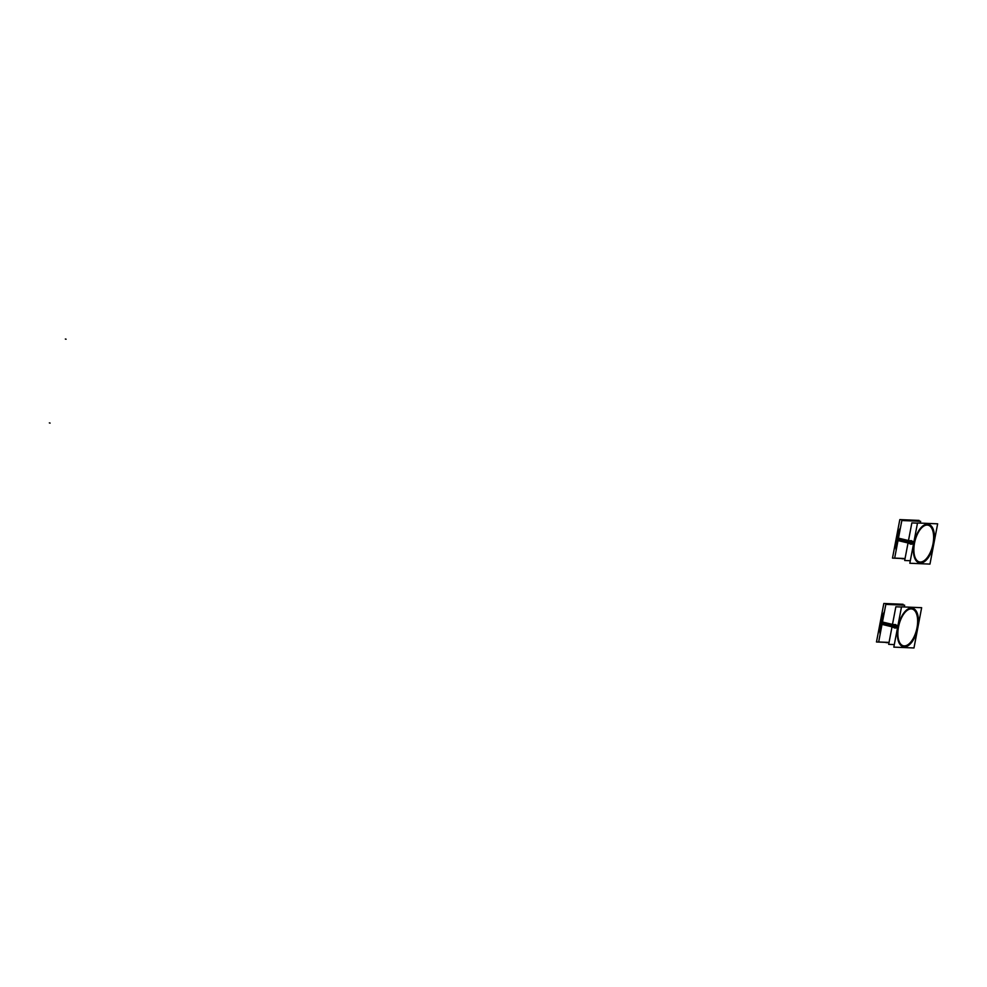 <?xml version="1.0" encoding="UTF-8"?>
<svg xmlns="http://www.w3.org/2000/svg" width="987" height="987" viewBox="0 0 987 987"><rect width="100%" height="100%" fill="white"/><g stroke="black" fill="none" stroke-linecap="round" stroke-linejoin="round"><path stroke-width="1.48" d="M914.307 544.33A18.95 9.154 -76.6 0 1 922.537 527.009A18.901 9.13 -76.6 0 1 932.986 543.923A18.901 9.13 -76.6 0 1 924.548 560.394A18.901 9.13 -76.6 0 1 915.183 557.704A18.901 9.13 -76.6 0 1 914.493 543.158A18.901 9.13 -76.6 0 1 922.487 527.046M919.329 562.812A19.777 9.549 -76.6 0 0 933.418 543.948A19.777 9.549 103.4 0 0 928.496 524.344M928.323 524.307A19.777 9.549 103.4 0 0 914.061 543.134A19.777 9.549 -76.6 0 0 919.156 562.775M912.667 542.801L910.261 540.777L912.667 542.801L911.815 544.133L909.804 543.664L911.815 544.145L909.323 543.553L909.878 540.679L912.37 541.283L911.815 544.145L912.667 542.801L913.678 543.047L912.556 542.776L912.346 541.407L913.913 541.826M909.459 542.875L909.767 541.283L909.459 542.875M912.235 541.246L911.26 540.679L912.235 541.246M911.581 544.084L911.581 544.084A1.764 1.542 92.4 0 1 910.705 544.158M912.543 542.665L912.543 542.665A1.764 1.542 92.4 0 1 911.865 543.886L912.556 542.776A1.752 1.53 92.4 0 1 911.877 543.874L913.456 544.256M912.05 542.702A1.406 1.221 -87.6 0 0 909.656 542.134A1.406 1.221 92.4 0 0 912.05 542.702A1.406 1.221 92.4 0 1 909.656 542.134A1.406 1.221 -87.6 0 1 912.05 542.702M910.15 541.74L911.026 541.419L909.977 542.751L910.643 543.418L911.692 542.11L910.199 541.74L910.656 543.393L911.47 543.097L911.038 541.419L911.667 542.073M911.519 544.071A1.752 1.53 92.4 0 1 909.952 543.701A1.752 1.53 92.4 0 0 911.519 544.071A1.752 1.53 92.4 0 1 909.903 543.689M896.517 538.877L909.52 542.06A1.752 1.53 -87.6 0 1 909.718 541.518A1.752 1.53 -87.6 0 0 909.52 542.06A1.752 1.53 92.4 0 0 909.496 542.653A1.752 1.53 92.4 0 1 909.52 542.06L909.607 542.11M912.346 541.407L912.556 542.776A1.752 1.53 92.4 0 1 911.877 543.874L912.556 542.776A1.752 1.53 -87.6 0 0 912.321 541.481A1.752 1.53 -87.6 0 1 912.519 542.776L913.678 543.047M912.161 541.234A1.752 1.53 -87.6 0 0 910.421 540.814A1.752 1.53 -87.6 0 1 912.161 541.234A1.764 1.542 92.4 0 0 910.853 540.666M916.997 627.794A18.901 9.13 -76.6 0 1 908.546 644.264A18.901 9.13 -76.6 0 1 899.182 641.575A18.901 9.13 -76.6 0 1 898.491 627.029A18.901 9.13 -76.6 0 1 906.485 610.916A18.901 9.13 -76.6 0 1 916.997 627.794A18.901 9.13 -76.6 0 1 904.215 645.905A18.901 9.13 -76.6 0 1 898.491 627.029A18.901 9.13 -76.6 0 1 911.272 608.917A18.901 9.13 -76.6 0 1 916.997 627.794M903.327 646.682A19.777 9.549 -76.6 0 0 917.429 627.818A19.777 9.549 103.4 0 0 912.494 608.214M912.321 608.177A19.777 9.549 103.4 0 0 898.059 627.004A19.777 9.549 -76.6 0 0 903.154 646.645M896.677 626.683L894.259 624.648L896.677 626.683L895.826 628.003L896.677 626.683L897.689 626.918L896.566 626.646L896.344 625.277L896.566 626.646L897.689 626.918M895.814 628.016L893.334 627.424L893.877 624.549L896.369 625.153L895.826 628.016M893.457 626.745L893.766 625.153L893.457 626.745M896.233 625.116L895.258 624.549L896.233 625.116M895.863 627.794L896.566 626.646L895.863 627.794M896.048 626.572A1.406 1.221 -87.6 0 0 893.654 626.005A1.406 1.221 92.4 0 0 896.048 626.572A1.406 1.221 92.4 0 1 893.654 626.005A1.406 1.221 -87.6 0 1 896.048 626.572L896.48 626.646A1.752 1.53 92.4 0 1 895.875 627.744L897.454 628.127M894.617 627.288L895.69 625.98L894.148 625.61M894.173 625.585L893.975 626.622L895.024 625.302L894 626.609L894.654 627.276L895.665 625.943M895.678 625.943L895.036 625.289L895.678 625.943M894.703 628.028A1.764 1.542 92.4 0 0 895.542 627.942A1.752 1.53 92.4 0 1 894.95 628.053M894.925 628.053A1.752 1.53 92.4 0 1 893.951 627.572A1.752 1.53 92.4 0 0 895.53 627.942A1.752 1.53 92.4 0 1 893.914 627.559M880.527 622.649L893.519 625.931A1.752 1.53 -87.6 0 1 893.716 625.388A1.752 1.53 -87.6 0 0 893.519 625.931A1.752 1.53 92.4 0 0 893.494 626.535A1.752 1.53 92.4 0 1 893.519 625.931L893.605 625.98M896.541 626.535L896.541 626.535A1.764 1.542 92.4 0 1 895.875 627.757A1.752 1.53 92.4 0 0 896.517 626.646A1.752 1.53 -87.6 0 0 896.332 625.363A1.752 1.53 92.4 0 1 896.455 626.757L896.073 626.671M896.159 625.104A1.752 1.53 -87.6 0 0 894.419 624.685A1.752 1.53 -87.6 0 1 896.159 625.104A1.752 1.53 92.4 0 0 894.395 624.672M920.415 522.419L920.624 521.309L901.834 520.519L894.666 558.099L905.054 558.543M917.478 523.147L911.852 522.913L904.684 560.493L910.31 560.727M933.27 542.776A18.95 9.154 -76.6 0 1 924.905 560.209A18.95 9.154 -76.6 0 1 915.208 557.754A18.95 9.154 -76.6 0 1 914.752 541.999M937.65 523.826L929.964 564.095L909.829 563.256L917.515 522.987L937.65 523.826M904.734 558.531A19.777 9.549 103.4 0 1 901.069 558.371A19.777 9.549 103.4 0 0 901.945 558.679L901.6 558.593A19.777 9.549 -76.6 0 1 900.897 558.371M896.159 550.29A19.777 9.549 -76.6 0 1 896.751 537.742L909.841 540.864M933.973 542.813A19.777 9.549 -76.6 0 1 919.502 562.861A19.777 9.549 -76.6 0 1 914.653 541.999M902.451 558.765A19.777 9.549 -76.6 0 1 901.106 558.371M896.393 549.068A19.777 9.549 -76.6 0 1 897.158 537.841M896.652 537.705L896.134 550.376L896.406 538.89L900.489 527.576L896.282 540.148M900.452 527.774A19.777 9.549 -76.6 0 0 896.282 540.173L909.385 543.294M906.868 520.729A19.777 9.549 -76.6 0 1 910.767 520.124L911.112 520.198A19.777 9.549 103.4 0 0 907.337 520.754A19.777 9.549 103.4 0 1 912.802 520.976M914.184 544.429A19.777 9.549 -76.6 0 1 928.668 524.393A19.777 9.549 -76.6 0 1 933.517 545.243M909.372 542.085L909.792 541.123M910.174 540.753L912.679 542.875M912.704 542.751L909.693 543.64M909.422 543.047L909.397 541.962M910.396 520.05L919.07 520.408L918.909 521.235M909.348 520.001L899.823 519.606L892.482 558.111L901.18 558.469M922.537 527.009A18.95 9.154 -76.6 0 1 931.777 528.156A18.95 9.154 -76.6 0 1 932.826 545.108M911.877 543.837A1.752 1.53 92.4 0 0 912.494 542.665L912.111 542.616M909.471 542.776A1.752 1.53 92.4 0 1 909.508 541.962L909.619 542.011M912.05 542.616A1.394 1.221 92.4 0 1 910.582 543.788A1.394 1.221 92.4 0 1 909.669 542.048M909.471 542.171A1.752 1.53 92.4 0 1 909.743 541.407M910.384 540.802A1.752 1.53 92.4 0 1 912.111 541.221M912.321 541.542A1.752 1.53 92.4 0 1 912.457 542.887A1.764 1.542 92.4 0 0 912.333 541.468M909.644 542.221A1.394 1.221 92.4 0 1 911.1 541.049A1.394 1.221 92.4 0 1 912.013 542.788M904.413 606.289L904.635 605.179L885.832 604.389L878.664 641.982L889.053 642.414M901.476 607.017L895.851 606.783L888.682 644.363L894.308 644.597M917.268 626.646A18.95 9.154 -76.6 0 1 908.904 644.079A18.95 9.154 -76.6 0 1 899.206 641.624A18.95 9.154 -76.6 0 1 898.75 625.869M921.648 607.696L913.974 647.966L893.827 647.127L901.513 606.857L921.648 607.696M886.449 642.636A19.777 9.549 -76.6 0 1 885.105 642.241A19.777 9.549 103.4 0 0 885.944 642.549L885.598 642.463A19.777 9.549 -76.6 0 1 884.895 642.241M880.157 634.16A19.777 9.549 -76.6 0 1 880.749 621.613L893.84 624.734M896.504 626.757A1.764 1.542 92.4 0 0 896.332 625.339L897.911 625.696M917.984 626.683A19.777 9.549 -76.6 0 1 903.5 646.732A19.777 9.549 -76.6 0 1 898.651 625.869M880.392 632.938A19.777 9.549 -76.6 0 1 881.157 621.711M880.651 621.576L880.145 634.246L880.404 622.76L884.488 611.447L880.207 623.944L893.383 627.164M880.281 624.043A19.777 9.549 -76.6 0 1 884.451 611.644M890.866 604.599A19.777 9.549 -76.6 0 1 894.765 603.995L895.11 604.069A19.777 9.549 103.4 0 0 891.335 604.624A19.777 9.549 103.4 0 1 896.801 604.846M898.195 628.3A19.777 9.549 -76.6 0 1 912.667 608.263A19.777 9.549 -76.6 0 1 917.515 629.114M893.371 625.955L893.79 624.993M894.173 624.623L896.677 626.745M896.702 626.622L893.704 627.51M893.432 626.918L893.395 625.832M894.395 603.921L903.068 604.278L902.908 605.105M893.346 603.871L883.821 603.476L876.481 641.982L885.179 642.34M898.306 628.201A18.95 9.154 -76.6 0 1 906.535 610.879A18.95 9.154 -76.6 0 1 915.776 612.026A18.95 9.154 -76.6 0 1 916.824 628.978M895.875 627.707A1.752 1.53 92.4 0 0 896.492 626.535L896.11 626.486M896.048 626.486A1.394 1.221 92.4 0 1 894.58 627.658A1.394 1.221 92.4 0 1 893.667 625.918M893.482 626.646A1.752 1.53 92.4 0 1 893.506 625.832M893.593 626.066L893.506 626.042A1.752 1.53 92.4 0 1 893.741 625.277M894.851 624.537A1.764 1.542 92.4 0 1 896.171 625.104M893.642 626.091A1.394 1.221 92.4 0 1 895.11 624.919A1.394 1.221 92.4 0 1 896.023 626.659M893.963 626.585L895.468 626.967M933.418 543.948A19.777 9.549 -76.6 0 1 920.044 562.898A19.777 9.549 -76.6 0 1 914.061 543.134A19.777 9.549 103.4 0 1 927.435 524.183A19.777 9.549 103.4 0 1 933.418 543.948M932.986 543.923A18.901 9.13 -76.6 0 1 920.205 562.035A18.901 9.13 -76.6 0 1 914.493 543.158A18.901 9.13 -76.6 0 1 927.274 525.047A18.901 9.13 -76.6 0 1 932.986 543.923M896.838 539.038A19.777 9.549 103.4 0 1 900.23 528.909A19.777 9.549 103.4 0 0 896.838 539.038A19.777 9.549 103.4 0 0 896.344 549.278A19.777 9.549 103.4 0 1 896.838 539.038L909.385 542.023M66.092 339.207L65.352 339.034L66.092 339.207M896.492 538.951L909.52 542.06M910.199 541.74L910.656 543.393L911.692 542.11M917.429 627.818A19.777 9.549 -76.6 0 1 904.043 646.769A19.777 9.549 -76.6 0 1 898.059 627.004A19.777 9.549 103.4 0 1 911.433 608.054A19.777 9.549 103.4 0 1 917.429 627.818M880.848 622.908A19.777 9.549 103.4 0 1 884.229 612.779A19.777 9.549 103.4 0 0 880.848 622.908A19.777 9.549 103.4 0 0 880.342 633.148A19.777 9.549 103.4 0 1 880.848 622.908L893.383 625.894M885.068 642.241A19.777 9.549 103.4 0 0 888.732 642.401M50.103 423.09L49.35 422.905L50.103 423.09M880.503 622.822L893.519 625.931M894 626.609L894.654 627.276M895.505 626.955L895.69 625.98M896.517 626.646A1.752 1.53 -87.6 0 0 896.332 625.363"/></g></svg>
